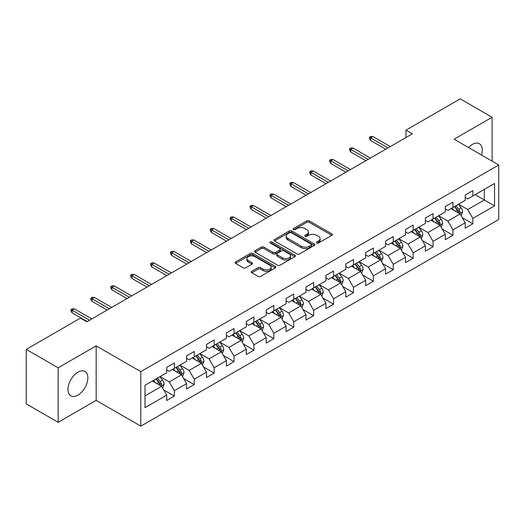 <?xml version="1.0" encoding="UTF-8"?>
<svg xmlns="http://www.w3.org/2000/svg" width="525" height="525" viewBox="0 0 525 525"><rect width="100%" height="100%" fill="white"/><g stroke="black" fill="none" stroke-linecap="round" stroke-linejoin="round"><path stroke-width="0.79" d="M316.752 243.003A1.24 0.715 0 0 0 318.504 243.003L331.807 235.325A1.772 1.024 0 0 0 332.325 234.603A1.772 1.024 0 0 0 331.807 233.874L309.271 220.868A1.772 1.024 0 0 0 306.764 220.868L293.462 228.546A1.24 0.715 0 0 0 293.101 229.051A1.24 0.715 0 0 0 293.462 229.556A1.24 0.715 0 0 0 295.214 229.556L296.933 228.565A5.663 3.275 0 0 1 304.953 228.565L306.83 229.648A5.663 3.275 0 0 1 308.49 231.965A5.663 3.275 0 0 1 306.83 234.275L305.104 235.266A1.24 0.715 0 0 0 304.743 235.777A1.24 0.715 0 0 0 305.104 236.283A1.24 0.715 0 0 0 306.856 236.283L308.582 235.285A5.663 3.275 0 0 1 316.595 235.285L318.472 236.368A5.663 3.275 0 0 1 320.132 238.685A5.663 3.275 0 0 1 318.472 240.995L316.752 241.992A1.24 0.715 0 0 0 316.385 242.498A1.24 0.715 0 0 0 316.752 243.003L316.752 241.992M77.917 395.141A14.07 8.124 120 0 0 87.104 382.745A14.07 8.124 120 0 0 84.952 371.464A14.07 8.124 120 0 0 77.917 372.166A14.07 8.124 120 0 0 68.722 384.562A14.07 8.124 120 0 0 70.875 395.837A14.07 8.124 120 0 0 77.917 395.141M481.53 155.046A14.07 8.124 120 0 0 479.377 143.745A14.07 8.124 120 0 0 472.342 144.441A14.07 8.124 120 0 0 468.517 147.532M251.797 271.327A1.772 1.024 0 0 0 251.278 272.048A1.772 1.024 0 0 0 251.797 272.77L258.123 276.419A1.772 1.024 0 0 0 260.623 276.419L275.402 267.888A1.772 1.024 0 0 0 275.92 267.166A1.772 1.024 0 0 0 275.402 266.444L252.86 253.431A1.772 1.024 0 0 0 250.359 253.431L235.581 261.962A1.772 1.024 0 0 0 235.062 262.684A1.772 1.024 0 0 0 235.581 263.406L243.219 267.816A1.772 1.024 0 0 0 245.726 267.816L252.046 264.167A1.772 1.024 0 0 0 252.564 263.445A1.772 1.024 0 0 0 252.046 262.723L248.259 260.538A4.738 2.737 0 0 1 246.875 258.602A4.738 2.737 0 0 1 249.795 256.075A4.738 2.737 0 0 1 254.96 256.666L269.798 265.237A4.738 2.737 0 0 1 271.182 267.166A4.738 2.737 0 0 1 268.262 269.692A4.738 2.737 0 0 1 263.097 269.102L260.623 267.671A1.772 1.024 0 0 0 258.123 267.671L251.797 271.327L251.797 272.77M96.154 345.87L58.144 367.815L26.25 349.407L26.25 403.909L58.144 422.317L96.154 400.372L140.805 426.149L140.805 371.648L96.154 345.87L96.154 400.372M492.115 161.162L492.115 117.265L454.105 139.21L498.75 164.988L140.805 371.648M492.115 117.265L460.228 98.851L406.009 130.154L406.009 137.517M26.25 349.407L80.463 318.104L86.842 321.786L412.387 133.836L406.009 130.154M297.058 253.936A1.772 1.024 0 0 0 299.565 253.936L314.344 245.405A1.772 1.024 0 0 0 314.862 244.683A1.772 1.024 0 0 0 314.344 243.961L291.802 230.948A1.772 1.024 0 0 0 289.295 230.948L274.522 239.479A1.772 1.024 0 0 0 274.004 240.201A1.772 1.024 0 0 0 274.522 240.923L297.058 253.936M270.697 243.272A1.24 0.715 0 0 1 271.957 243.449L271.957 241.973L294.873 255.202A1.772 1.024 0 0 1 295.391 255.924A1.772 1.024 0 0 1 294.873 256.646L280.094 265.178A1.772 1.024 0 0 1 277.587 265.178L255.052 252.164L255.052 250.72A1.772 1.024 0 0 0 254.533 251.442A1.772 1.024 0 0 0 255.052 252.164M255.052 250.72L261.378 247.072A1.772 1.024 0 0 1 263.878 247.072L273.02 252.348A1.772 1.024 0 0 0 275.527 252.348L279.72 249.926A1.772 1.024 0 0 0 280.238 249.204A1.772 1.024 0 0 0 279.72 248.482L270.204 242.983A1.24 0.715 0 0 1 269.837 242.478A1.24 0.715 0 0 1 270.605 241.822A1.24 0.715 0 0 1 271.957 241.973M140.805 426.149L498.75 219.489L498.75 164.988M163.702 389.95L174.352 396.099L174.352 390.725L186.598 383.65L186.598 389.032L194.25 384.608L194.25 379.234L206.502 372.166L206.502 377.541L214.154 373.124L214.154 367.743L226.4 360.675L226.4 366.05L234.052 361.633L234.052 356.258L246.297 349.184L246.297 354.559L253.956 350.142L253.956 344.767L266.201 337.693L266.201 343.074L273.853 338.651L273.853 333.277L286.099 326.209L286.099 331.583L293.751 327.167L293.751 321.786L306.003 314.718L306.003 320.092L313.655 315.676L313.655 310.301L325.9 303.227L325.9 308.602L333.552 304.185L333.552 298.81L345.798 291.736L345.798 297.117L353.456 292.694L353.456 287.319L365.702 280.252L365.702 285.626L373.354 281.21L373.354 275.828L385.599 268.761L385.599 274.135L393.251 269.719L393.251 264.344L405.497 257.27L405.497 262.644L413.155 258.228L413.155 252.853L425.401 245.779L425.401 251.16L433.053 246.737L433.053 241.362L445.298 234.294L445.298 239.669L452.957 235.252L452.957 229.871L465.202 222.803L465.202 228.178L472.854 223.762L472.854 218.387L494.543 205.866L494.543 183.474L484.332 189.368L484.332 199.973L494.543 205.866M174.352 396.099L166.701 400.516L166.701 395.141L145.012 407.663L145.012 385.271L166.701 372.75L166.701 367.375L174.352 362.959L174.352 368.333L186.598 361.266L186.598 355.884L194.25 351.468L194.25 356.842L206.502 349.775L206.502 344.4L214.154 339.977L214.154 345.352L226.4 338.284L226.4 332.909L234.052 328.486L234.052 333.867L246.297 326.793L246.297 321.418L253.956 317.002L253.956 322.376L266.201 315.308L266.201 309.927L273.853 305.511L273.853 310.885L286.099 303.817L286.099 298.443L293.751 294.02L293.751 299.401L306.003 292.327L306.003 286.952L313.655 282.535L313.655 287.91L325.9 280.836L325.9 275.461L333.552 271.044L333.552 276.419L345.798 269.351L345.798 263.97L353.456 259.553L353.456 264.928L365.702 257.86L365.702 252.486L373.354 248.062L373.354 253.444L385.599 246.369L385.599 240.995L393.251 236.578L393.251 241.953L405.497 234.878L405.497 229.504L413.155 225.087L413.155 230.462L425.401 223.394L425.401 218.013L433.053 213.596L433.053 218.971L445.298 211.903L445.298 206.528L452.957 202.105L452.957 207.487L465.202 200.412L465.202 195.037L472.854 190.621L472.854 195.996L494.543 183.474M172.312 369.515L181.499 374.817L169.247 381.885L160.066 376.583M166.701 369.803L169.247 371.28L174.352 368.333M169.247 381.885L174.352 390.725M181.499 374.817L186.598 383.65M192.209 358.024L201.397 363.326L189.151 370.394L179.963 365.092M186.598 358.319L189.151 359.789L194.25 356.842M189.151 370.394L194.25 379.234M201.397 363.326L206.502 372.166M212.113 346.533L221.294 351.835L209.048 358.91L199.868 353.601M206.502 346.828L209.048 348.298L214.154 345.352M209.048 358.91L214.154 367.743M221.294 351.835L226.4 360.675M232.011 335.042L241.198 340.344L228.952 347.419L219.765 342.116M226.4 335.337L228.952 336.814L234.052 333.867M228.952 347.419L234.052 356.258M241.198 340.344L246.297 349.184M251.915 323.558L261.096 328.86L248.85 335.928L239.662 330.625M246.297 323.846L248.85 325.323L253.956 322.376M248.85 335.928L253.956 344.767M261.096 328.86L266.201 337.693M271.812 312.067L281 317.369L268.748 324.437L259.567 319.134M266.201 312.362L268.748 313.832L273.853 310.885M268.748 324.437L273.853 333.277M281 317.369L286.099 326.209M291.71 300.576L300.897 305.878L288.652 312.952L279.464 307.643M286.099 300.871L288.652 302.341L293.751 299.401M288.652 312.952L293.751 321.786M300.897 305.878L306.003 314.718M311.614 289.085L320.795 294.387L308.549 301.462L299.368 296.159M306.003 289.38L308.549 290.857L313.655 287.91M308.549 301.462L313.655 310.301M320.795 294.387L325.9 303.227M331.511 277.6L340.699 282.903L328.453 289.971L319.266 284.668M325.9 277.896L328.453 279.366L333.552 276.419M328.453 289.971L333.552 298.81M340.699 282.903L345.798 291.736M351.415 266.109L360.596 271.412L348.351 278.48L339.163 273.177M345.798 266.405L348.351 267.875L353.456 264.928M348.351 278.48L353.456 287.319M360.596 271.412L365.702 280.252M371.313 254.618L380.5 259.921L368.248 266.995L359.067 261.693M365.702 254.914L368.248 256.39L373.354 253.444M368.248 266.995L373.354 275.828M380.5 259.921L385.599 268.761M391.21 243.127L400.398 248.43L388.152 255.504L378.965 250.202M385.599 243.423L388.152 244.899L393.251 241.953M388.152 255.504L393.251 264.344M400.398 248.43L405.497 257.27M411.114 231.643L420.295 236.946L408.05 244.013L398.869 238.711M405.497 231.938L408.05 233.408L413.155 230.462M408.05 244.013L413.155 252.853M420.295 236.946L425.401 245.779M431.012 220.152L440.199 225.455L427.954 232.523L418.766 227.22M425.401 220.448L427.954 221.918L433.053 218.971M427.954 232.523L433.053 241.362M440.199 225.455L445.298 234.294M450.916 208.661L460.097 213.964L447.851 221.038L438.664 215.736M445.298 208.957L447.851 210.433L452.957 207.487M447.851 221.038L452.957 229.871M460.097 213.964L465.202 222.803M475.151 194.67L484.332 199.973L467.749 209.547L458.568 204.245M465.202 197.466L467.749 198.942L472.854 195.996M467.749 209.547L472.854 218.387M58.144 367.815L58.144 422.317M145.012 395.876L161.595 386.302L152.414 380.999M161.595 386.302L166.701 395.141M462.203 217.613L472.854 223.762M442.306 229.103L452.957 235.252M422.402 240.588L433.053 246.737M402.504 252.079L413.155 258.228M382.6 263.57L393.251 269.719M362.703 275.061L373.354 281.21M342.805 286.545L353.456 292.694M322.901 298.036L333.552 304.185M303.004 309.527L313.655 315.676M283.1 321.011L293.751 327.167M263.202 332.502L273.853 338.651M243.305 343.993L253.956 350.142M223.401 355.484L234.052 361.633M203.503 366.968L214.154 373.124M183.599 378.459L194.25 384.608M317.244 243.18L318.472 242.471A5.663 3.275 0 0 0 320.132 240.155L320.132 238.685M308.49 231.965L308.49 233.435A5.663 3.275 0 0 1 306.83 235.745L305.603 236.453M331.807 233.874L331.807 235.325L309.271 222.338A1.772 1.024 0 0 0 306.764 222.338L293.954 229.733M314.317 245.424L291.802 232.424A1.772 1.024 0 0 0 289.295 232.424L274.549 240.942M311.213 245.188A1.24 0.715 0 0 0 311.574 244.683A1.24 0.715 0 0 0 311.213 244.177L291.428 232.759A1.24 0.715 0 0 0 289.675 232.759L287.858 233.802A5.663 3.275 0 0 0 286.197 236.119A5.663 3.275 0 0 0 287.858 238.429L301.383 246.238A5.663 3.275 0 0 0 309.396 246.238L311.213 245.188L311.213 246.665A1.24 0.715 0 0 0 311.574 246.159L311.574 244.683M286.197 236.119L286.197 237.589A5.663 3.275 0 0 0 287.858 239.905L287.858 238.429M311.213 246.665L309.396 247.715A5.663 3.275 0 0 1 301.383 247.715L287.858 239.905M255.078 252.184L261.378 248.542L261.378 247.072M280.238 249.204L280.238 250.674A1.772 1.024 0 0 1 279.72 251.396L275.527 253.818A1.772 1.024 0 0 1 273.02 253.818L263.878 248.542A1.772 1.024 0 0 0 261.378 248.542M271.957 243.449L294.847 256.659M282.502 257.821A4.738 2.737 0 0 0 287.667 258.418A4.738 2.737 0 0 0 290.594 255.892A4.738 2.737 0 0 0 289.203 253.956L283.979 250.937A1.772 1.024 0 0 0 281.472 250.937L277.279 253.358A1.772 1.024 0 0 0 276.76 254.08A1.772 1.024 0 0 0 277.279 254.809L282.502 257.821L282.502 259.298A4.738 2.737 0 0 0 287.667 259.888A4.738 2.737 0 0 0 290.594 257.362L290.594 255.892M276.76 254.08L276.76 255.557A1.772 1.024 0 0 0 277.279 256.279L277.279 254.809M282.502 259.298L277.279 256.279M271.182 267.166L271.182 268.642A4.738 2.737 0 0 1 268.262 271.169A4.738 2.737 0 0 1 263.097 270.572L260.623 269.148A1.772 1.024 0 0 0 258.123 269.148L251.823 272.783M246.875 258.602L246.875 260.072A4.738 2.737 0 0 0 248.259 262.008L248.259 260.538M252.046 262.723L252.046 264.167L248.259 262.008M275.376 267.901L252.86 254.907A1.772 1.024 0 0 0 250.359 254.907L235.607 263.419L235.581 261.962M461.108 215.709L462.623 211.89A4.777 2.763 -120 0 0 461.094 207.815L458.463 204.304M453.876 210.374L452.084 207.985M459.355 213.537L460.044 212.093A4.777 2.763 -120 0 0 458.673 209.219L456.041 205.702M454.84 206.391L457.767 210.295A2.435 1.404 60 0 1 458.207 211.03L460.044 212.093M454.512 206.588L457.144 210.098A4.777 2.763 60 0 1 458.509 212.973M388.021 147.899L370.65 137.872L370.65 140.523L369.502 138.679L369.502 137.209L370.65 137.872L372.947 136.546L390.318 146.573M370.65 140.523L385.731 149.225M369.502 137.209L370.775 136.474L372.947 136.546M441.203 227.2L442.726 223.374A4.777 2.763 -120 0 0 441.197 219.306L438.565 215.795M433.972 221.865L432.187 219.476M439.458 225.028L440.14 223.584A4.777 2.763 -120 0 0 438.775 220.703L436.144 217.192M434.943 217.882L437.863 221.78A2.435 1.404 60 0 1 438.309 222.521L440.14 223.584M434.608 218.072L437.24 221.589A4.777 2.763 60 0 1 438.611 224.464M421.306 238.691L422.822 234.865A4.777 2.763 -120 0 0 421.299 230.797L418.661 227.279M414.074 233.349L412.289 230.961M419.56 236.519L420.243 235.069A4.777 2.763 -120 0 0 418.871 232.194L416.24 228.683M415.045 229.373L417.966 233.271A2.435 1.404 60 0 1 418.405 234.012L420.243 235.069M414.711 229.563L417.342 233.08A4.777 2.763 60 0 1 418.714 235.955M368.123 159.39L350.752 149.362L350.752 152.014L349.604 150.17L349.604 148.7L350.752 149.362L353.043 148.037L370.42 158.064M350.752 152.014L365.827 160.716M349.604 148.7L350.877 147.958L353.043 148.037M348.226 170.881L330.848 160.847L330.848 163.498L329.7 161.661L329.7 160.184L330.848 160.847L333.145 159.521L350.523 169.555M330.848 163.498L345.929 172.207M329.7 160.184L330.98 159.449L333.145 159.521M401.408 250.176L402.924 246.356A4.777 2.763 -120 0 0 401.395 242.287L398.764 238.77M394.177 244.84L392.385 242.452M399.656 248.003L400.339 246.56A4.777 2.763 -120 0 0 398.974 243.685L396.342 240.168M395.141 240.863L398.062 244.762A2.435 1.404 60 0 1 398.508 245.503L400.339 246.56M394.807 241.054L397.445 244.571A4.777 2.763 60 0 1 398.81 247.446M381.504 261.667L383.02 257.847A4.777 2.763 -120 0 0 381.498 253.772L378.866 250.261M374.273 256.331L372.488 253.942M379.759 259.494L380.441 258.051A4.777 2.763 -120 0 0 379.076 255.176L376.438 251.659M375.244 252.348L378.164 256.252A2.435 1.404 60 0 1 378.604 256.988L380.441 258.051M374.909 252.545L377.541 256.056A4.777 2.763 60 0 1 378.912 258.93M361.607 273.158L363.123 269.332A4.777 2.763 -120 0 0 361.594 265.263L358.962 261.752M354.375 267.816L352.583 265.433M359.855 270.985L360.544 269.535A4.777 2.763 -120 0 0 359.172 266.661L356.541 263.15M355.34 263.839L358.267 267.737A2.435 1.404 60 0 1 358.706 268.478L360.544 269.535M355.012 264.029L357.643 267.547A4.777 2.763 60 0 1 359.008 270.421M328.322 182.372L310.951 172.338L310.951 174.989L309.803 173.152L309.803 171.675L310.951 172.338L313.248 171.012L330.619 181.046M310.951 174.989L326.025 183.698M309.803 171.675L311.076 170.94L313.248 171.012M308.424 193.856L291.047 183.829L291.047 186.48L289.898 184.636L289.898 183.166L291.047 183.829L293.344 182.503L310.721 192.531M291.047 186.48L306.127 195.182M289.898 183.166L291.178 182.431L293.344 182.503M288.52 205.347L271.149 195.32L271.149 197.971L270.001 196.127L270.001 194.657L271.149 195.32L273.446 193.994L290.817 204.022M271.149 197.971L286.23 206.673M270.001 194.657L271.274 193.915L273.446 193.994M341.703 284.648L343.225 280.822A4.777 2.763 -120 0 0 341.696 276.754L339.065 273.236M334.471 279.307L332.686 276.918M339.957 282.476L340.64 281.026A4.777 2.763 -120 0 0 339.275 278.152L336.643 274.641M335.442 275.33L338.363 279.228A2.435 1.404 60 0 1 338.809 279.969L340.64 281.026M335.108 275.52L337.746 279.037A4.777 2.763 60 0 1 339.111 281.912M268.623 216.838L251.252 206.804L251.252 209.455L250.103 207.618L250.103 206.141L251.252 206.804L253.542 205.478L270.92 215.512M251.252 209.455L266.326 218.164M250.103 206.141L251.377 205.406L253.542 205.478M321.805 296.133L323.321 292.313A4.777 2.763 -120 0 0 321.799 288.245L319.161 284.727M314.573 290.798L312.788 288.409M320.06 293.961L320.742 292.517A4.777 2.763 -120 0 0 319.371 289.642L316.739 286.125M315.545 286.821L318.465 290.719A2.435 1.404 60 0 1 318.905 291.454L320.742 292.517M315.21 287.011L317.842 290.522A4.777 2.763 60 0 1 319.213 293.403M248.725 228.329L231.348 218.295L231.348 220.946L230.199 219.109L230.199 217.632L231.348 218.295L233.645 216.969L251.022 227.003M231.348 220.946L246.428 229.655M230.199 217.632L231.479 216.897L233.645 216.969M301.908 307.624L303.424 303.804A4.777 2.763 -120 0 0 301.895 299.729L299.263 296.218M294.676 302.288L292.884 299.9M300.156 305.452L300.838 304.008A4.777 2.763 -120 0 0 299.473 301.133L296.842 297.616M295.641 298.305L298.561 302.21A2.435 1.404 60 0 1 299.007 302.945L300.838 304.008M295.312 298.502L297.944 302.013A4.777 2.763 60 0 1 299.309 304.887M228.821 239.813L211.45 229.786L211.45 232.437L210.302 230.593L210.302 229.123L211.45 229.786L213.747 228.46L231.118 238.488M211.45 232.437L226.524 241.139M210.302 229.123L211.575 228.388L213.747 228.46M282.004 319.115L283.52 315.289A4.777 2.763 -120 0 0 281.997 311.22L279.366 307.702M274.772 313.773L272.987 311.391M280.258 316.942L280.941 315.492A4.777 2.763 -120 0 0 279.576 312.618L276.938 309.107M275.743 309.796L278.663 313.694A2.435 1.404 60 0 1 279.103 314.436L280.941 315.492M275.408 309.986L278.04 313.504A4.777 2.763 60 0 1 279.412 316.378M208.924 251.304L191.546 241.277L191.546 243.928L190.398 242.084L190.398 240.614L191.546 241.277L193.843 239.951L211.221 249.979M191.546 243.928L206.627 252.63M190.398 240.614L191.677 239.873L193.843 239.951M262.106 330.606L263.622 326.78A4.777 2.763 -120 0 0 262.1 322.711L259.462 319.193M254.874 325.264L253.083 322.875M260.354 328.433L261.043 326.983A4.777 2.763 -120 0 0 259.672 324.109L257.04 320.591M255.839 321.287L258.766 325.185A2.435 1.404 60 0 1 259.206 325.927L261.043 326.983M255.511 321.477L258.142 324.995A4.777 2.763 60 0 1 259.507 327.869M189.02 262.795L171.649 252.761L171.649 255.412L170.5 253.575L170.5 252.098L171.649 252.761L173.946 251.436L191.317 261.47M171.649 255.412L186.729 264.121M170.5 252.098L171.773 251.363L173.946 251.436M242.202 342.09L243.725 338.271A4.777 2.763 -120 0 0 242.196 334.202L239.564 330.684M234.977 336.755L233.185 334.366M240.457 339.918L241.139 338.474A4.777 2.763 -120 0 0 239.774 335.6L237.143 332.082M235.942 332.778L238.862 336.676A2.435 1.404 60 0 1 239.308 337.411L241.139 338.474M235.607 332.968L238.245 336.479A4.777 2.763 60 0 1 239.61 339.36M169.122 274.286L151.751 264.252L151.751 266.903L150.603 265.066L150.603 263.589L151.751 264.252L154.042 262.927L171.419 272.961M151.751 266.903L166.825 275.612M150.603 263.589L151.876 262.854L154.042 262.927M222.305 353.581L223.821 349.762A4.777 2.763 -120 0 0 222.298 345.686L219.667 342.175M215.073 348.246L213.288 345.857M220.559 351.409L221.242 349.965A4.777 2.763 -120 0 0 219.87 347.091L217.238 343.573M216.044 344.262L218.964 348.16A2.435 1.404 60 0 1 219.404 348.902L221.242 349.965M215.709 344.459L218.341 347.97A4.777 2.763 60 0 1 219.713 350.844M149.225 285.771L131.847 275.743L131.847 278.394L130.699 276.55L130.699 275.08L131.847 275.743L134.144 274.418L151.522 284.445M131.847 278.394L146.928 287.096M130.699 275.08L131.978 274.345L134.144 274.418M202.407 365.072L203.923 361.246A4.777 2.763 -120 0 0 202.394 357.177L199.762 353.66M195.175 359.73L193.384 357.348M200.655 362.9L201.344 361.449A4.777 2.763 -120 0 0 199.973 358.575L197.341 355.064M196.14 355.753L199.06 359.651A2.435 1.404 60 0 1 199.507 360.393L201.344 361.449M195.812 355.943L198.443 359.461A4.777 2.763 60 0 1 199.808 362.335M129.321 297.262L111.95 287.234L111.95 289.885L110.801 288.041L110.801 286.571L111.95 287.234L114.247 285.908L131.618 295.936M111.95 289.885L127.024 298.587M110.801 286.571L112.074 285.83L114.247 285.908M182.503 376.563L184.019 372.737A4.777 2.763 -120 0 0 182.497 368.668L179.865 365.151M175.271 371.221L173.486 368.832M180.757 374.391L181.44 372.94A4.777 2.763 -120 0 0 180.075 370.066L177.437 366.548M176.243 367.244L179.163 371.142A2.435 1.404 60 0 1 179.602 371.884L181.44 372.94M175.908 367.434L178.539 370.952A4.777 2.763 60 0 1 179.911 373.826M109.423 308.752L92.046 298.718L92.046 301.37L90.897 299.532L90.897 298.056L92.046 298.718L94.343 297.393L111.72 307.427M92.046 301.37L107.126 310.078M90.897 298.056L92.177 297.321L94.343 297.393M162.606 388.047L164.122 384.228A4.777 2.763 -120 0 0 162.599 380.152L159.961 376.642M155.374 382.712L153.582 380.323M160.853 385.875L161.542 384.431A4.777 2.763 -120 0 0 160.171 381.557L157.539 378.039M156.338 378.735L159.265 382.633A2.435 1.404 60 0 1 159.705 383.368L161.542 384.431M156.01 378.925L158.642 382.436A4.777 2.763 60 0 1 160.007 385.317M89.519 320.243L72.148 310.209L72.148 312.861L71 311.017L71 309.547L72.148 310.209L74.445 308.884L91.816 318.918M72.148 312.861L87.229 321.569M71 309.547L72.273 308.812L74.445 308.884M318.472 242.471L318.472 240.995M305.104 236.283L305.104 235.266M306.83 235.745L306.83 234.275M293.462 229.556L293.462 228.546M306.764 222.338L306.764 220.868M309.271 222.338L309.271 220.868M274.522 240.923L274.522 239.479M289.295 232.424L289.295 230.948M291.802 232.424L291.802 230.948M314.344 245.405L314.344 243.961M301.383 247.715L301.383 246.238M309.396 247.715L309.396 246.238M263.878 248.542L263.878 247.072M273.02 253.818L273.02 252.348M275.527 253.818L275.527 252.348M279.72 251.396L279.72 249.926M294.873 256.646L294.873 255.202M258.123 269.148L258.123 267.671M260.623 269.148L260.623 267.671M263.097 270.572L263.097 269.102M250.359 254.907L250.359 253.431M252.86 254.907L252.86 253.431M275.402 267.888L275.402 266.444M459.624 213.695L462.591 211.982M458.673 209.219L461.094 207.815M455.273 211.181L457.144 210.098M439.727 225.179L442.693 223.473M438.775 220.703L441.197 219.306M435.376 222.672L437.24 221.589M419.823 236.67L422.789 234.957M418.871 232.194L421.299 230.797M415.472 234.157L417.342 233.08M399.925 248.161L402.892 246.448M398.974 243.685L401.395 242.287M395.574 245.648L397.445 244.571M380.028 259.652L382.994 257.939M379.076 255.176L381.498 253.772M375.67 257.138L377.541 256.056M360.124 271.136L363.09 269.43M359.172 266.661L361.594 265.263M355.773 268.629L357.643 267.547M340.226 282.627L343.192 280.914M339.275 278.152L341.696 276.754M335.875 280.114L337.746 279.037M320.322 294.118L323.288 292.405M319.371 289.642L321.799 288.245M315.971 291.605L317.842 290.522M300.425 305.609L303.391 303.896M299.473 301.133L301.895 299.729M296.074 303.096L297.944 302.013M280.527 317.093L283.493 315.381M279.576 312.618L281.997 311.22M276.17 314.58L278.04 313.504M260.623 328.584L263.589 326.872M259.672 324.109L262.1 322.711M256.272 326.071L258.142 324.995M240.726 340.075L243.692 338.363M239.774 335.6L242.196 334.202M236.375 337.562L238.245 336.479M220.822 351.566L223.788 349.853M219.87 347.091L222.298 345.686M216.471 349.053L218.341 347.97M200.924 363.051L203.89 361.338M199.973 358.575L202.394 357.177M196.573 360.537L198.443 359.461M181.027 374.542L183.993 372.829M180.075 370.066L182.497 368.668M176.669 372.028L178.539 370.952M161.123 386.033L164.089 384.32M160.171 381.557L162.599 380.152M156.772 383.519L158.642 382.436"/></g></svg>
